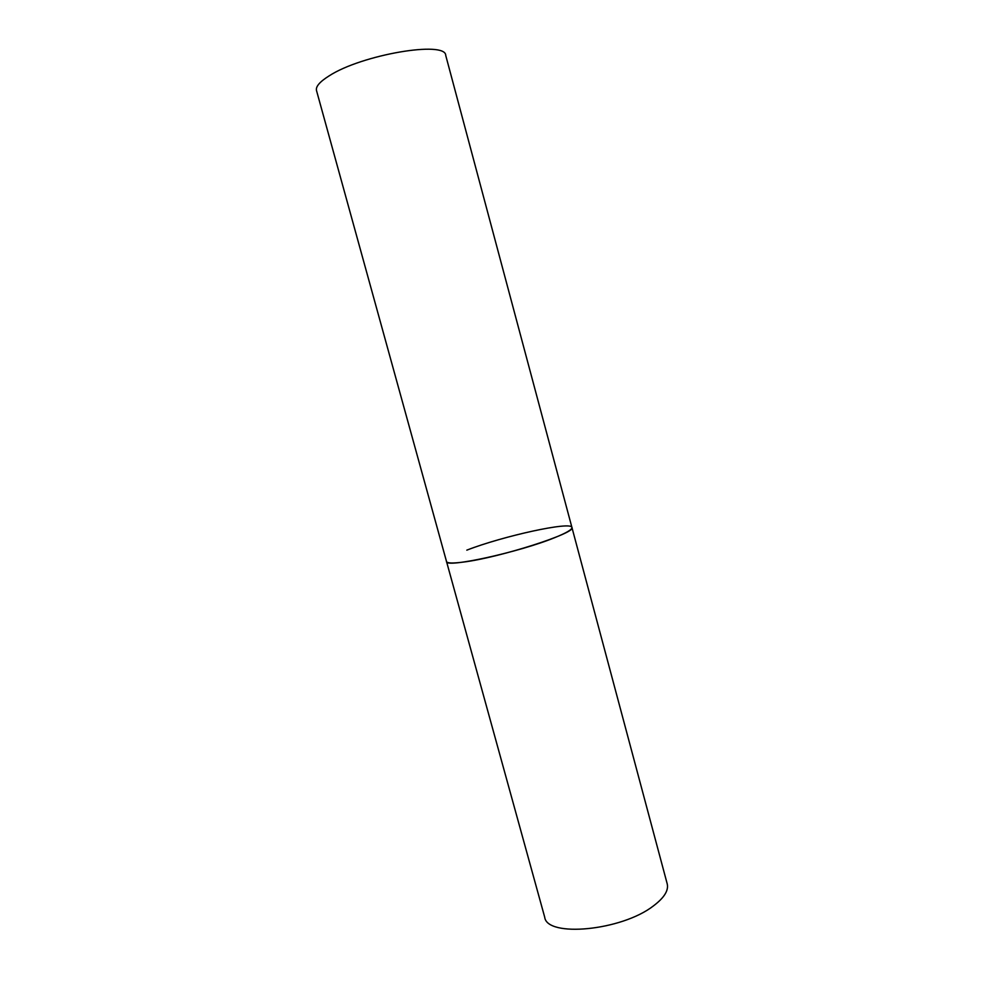 <?xml version="1.0" encoding="UTF-8"?>
<svg xmlns="http://www.w3.org/2000/svg" width="984" height="984" viewBox="0 0 984 984"><rect width="100%" height="100%" fill="white"/><g stroke="black" fill="none" stroke-linecap="round" stroke-linejoin="round"><path stroke-width="1.48" d="M554.57 537.707C518.998 552.295 444.768 568.42 446.527 561.544C447.105 563.254 452.542 563.451 462.824 562.147C498.876 557.903 577.301 532.725 571.925 527.461C572.27 529.49 566.489 532.91 554.57 537.707M466.81 550.154C502.713 536.12 571.593 520.979 571.925 527.461L667.214 883.853C668.776 890.446 664.2 897.777 653.474 905.87C621.63 930.79 546.833 937.74 544.693 917.149L316.504 90.54C315.544 86.641 319.738 81.758 329.099 75.891C361.669 54.624 445.85 40.418 445.74 55.436L571.925 527.461"/></g></svg>
